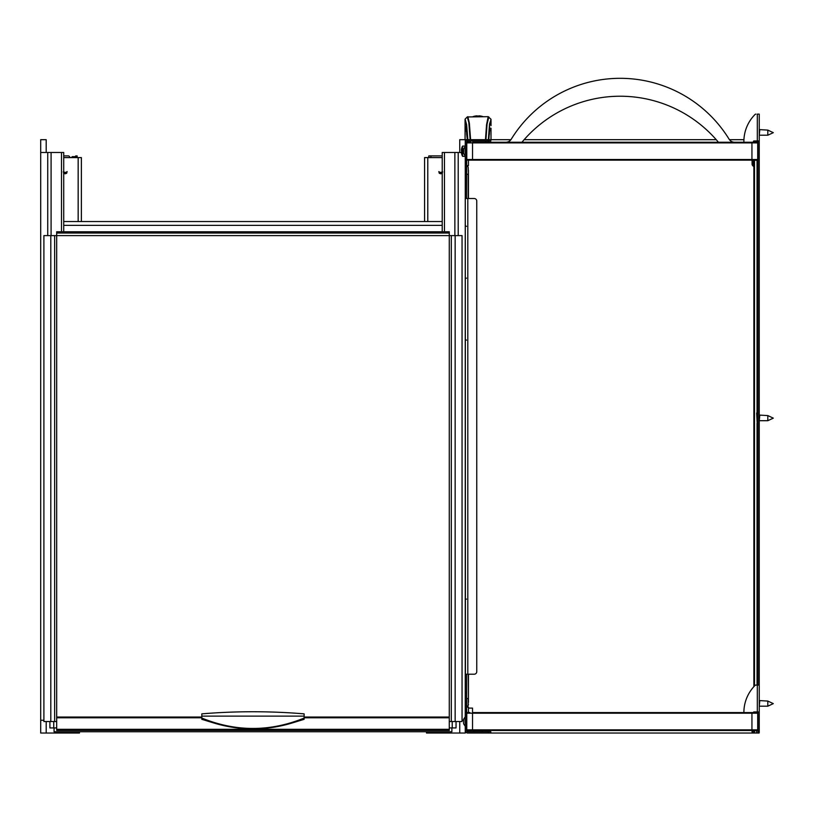 <?xml version="1.0" encoding="UTF-8"?>
<svg xmlns="http://www.w3.org/2000/svg" width="814" height="814" viewBox="0 0 814 814"><rect width="100%" height="100%" fill="white"/><g stroke="black" fill="none" stroke-linecap="round" stroke-linejoin="round"><path stroke-width="1.22" d="M442.226 157.601L424.582 157.601L424.582 221.53M63.716 157.601L81.369 157.601L81.369 221.53M442.226 221.53L63.716 221.53M385.968 221.53L378.296 221.53L385.968 221.53M456.043 721.53L456.043 727.919L451.882 727.919L451.882 731.755L54.06 731.755L54.06 727.919L49.908 727.919L49.908 721.53M75.671 156.664L75.671 155.942L77.147 155.942L77.147 157.601M63.716 155.901L68.325 155.901A1.282 1.282 0 0 1 69.505 156.695A1.282 1.282 180 0 0 70.696 157.499L71.011 157.499A1.282 1.282 180 0 0 72.212 156.664L77.147 156.675M67.135 171.591L65.73 172.487L63.217 171.937M67.033 171.937L66.697 173.219L65.395 173.769L63.553 173.219M75.671 155.942L77.147 155.942M428.805 157.601L428.805 155.912L442.226 155.901M442.735 171.937L440.211 172.487L438.817 171.591M442.389 173.219L440.557 173.769L439.255 173.219L438.909 171.937M50.804 235.602L50.804 721.53L43.895 721.53L43.895 235.602L56.685 235.602L56.685 730.392L449.267 730.392L449.267 717.785L304.121 717.785M304.121 717.042L449.267 717.042L449.267 235.602L56.685 235.602L56.685 233.048L449.267 233.048L449.267 235.602L462.047 235.602L462.047 721.53L449.267 721.53M50.804 721.53L56.685 721.53M56.685 233.048L56.685 231.766L449.267 231.766L449.267 233.048M56.685 717.785L201.821 717.785M56.685 717.042L201.821 717.042M449.267 717.042L449.267 717.785M201.821 714.132L201.821 719.322L212.83 722.69C226.109 726.8 239.55 728.886 253.134 728.947C266.636 728.845 279.985 726.76 293.172 722.669L304.121 719.322L304.121 714.132M459.747 152.483L459.747 139.693L467.256 139.693M426.505 731.755L426.505 733.038L459.747 733.038L459.747 721.53L459.747 733.038L465.252 733.038L465.252 692.704L466.524 692.704L466.524 674.765L465.252 674.857L465.425 674.216L467.806 674.216L467.806 198.514L474.196 198.514A2.554 2.554 0 0 1 476.76 201.078L476.76 671.662A2.554 2.554 0 0 1 474.196 674.216L467.806 674.216M465.252 139.693L465.425 674.216M463.583 720.248L462.047 720.248M461.436 152.483L444.464 152.483L444.464 231.766M454.863 152.483L454.863 235.602M444.464 152.483L442.226 152.483L442.226 231.766M458.211 152.483L458.211 235.602M46.195 721.53L46.195 733.038L40.7 733.038L40.7 152.483L63.716 152.483L63.716 231.766M40.7 152.483L40.7 139.693L46.195 139.693L46.195 152.483M61.488 231.766L61.488 152.483M51.089 235.602L51.089 152.483M40.7 720.248L43.895 720.248M47.731 235.602L47.731 152.483M46.195 733.038L79.446 733.038L79.446 731.755M751.943 730.484L751.943 729.843L757.702 729.843A0.641 0.641 0 0 1 757.061 730.484L467.419 730.484A0.641 0.641 0 0 1 466.778 729.843L466.778 713.217A0.641 0.641 0 0 1 467.419 712.576L469.983 712.576M757.702 729.843L757.702 713.217A0.641 0.641 0 0 0 757.061 712.576L472.537 712.576L472.537 708.099L468.447 708.099M466.524 165.72L468.447 165.588L468.447 160.155L472.537 160.155L467.419 160.155A0.641 0.641 0 0 1 466.778 159.513L466.778 142.888A0.641 0.641 0 0 1 467.419 142.257L469.983 142.257M467.419 160.155A0.641 0.641 0 0 1 466.778 159.513L472.537 159.513L472.537 160.155L757.061 160.155A0.641 0.641 0 0 0 757.702 159.513L757.702 142.888A0.641 0.641 0 0 0 757.061 142.257L472.537 142.257L472.537 142.888L757.702 142.888M757.061 711.935L757.061 712.454L757.702 711.935M757.061 712.454L753.866 712.454L753.866 711.935L753.866 712.454M753.866 160.287L753.866 686.68L753.866 160.287L753.866 686.68L753.866 160.287L757.702 160.287L757.702 413.543M757.702 422.751L757.702 685.083M482.315 731.755L473.748 731.755L473.88 730.484M468.447 702.35L468.447 674.216M468.447 170.38L468.447 198.514M466.524 698.514L468.203 698.514L468.203 705.423L467.409 707.142L468.447 704.405M468.203 167.308L467.409 165.588L468.203 167.308L468.447 174.216M465.252 224.918A1.404 1.404 0 0 0 466.524 226.323M465.252 279.528A1.404 1.404 180 0 1 466.524 278.123M465.252 338.736A1.404 1.404 0 0 0 466.524 340.13M466.524 707.01L466.778 714.173M465.252 600.498A1.404 1.404 180 0 1 466.524 599.094M465.252 180.026L466.524 180.026L466.524 197.873L465.252 197.873L465.252 692.704M752.075 733.038L753.347 733.038L753.347 730.484L752.075 730.484L752.075 733.038L490.822 733.038L490.822 731.755L467.806 731.755A1.282 1.282 0 0 1 466.524 730.484L466.524 692.704M466.524 180.026L466.524 142.257L467.409 142.257M466.524 197.873L466.646 165.588M466.656 707.173L468.447 707.142L468.447 712.576M465.252 675.498L466.524 675.498M466.524 674.857L466.646 707.142M465.425 198.514L467.806 198.514M466.524 197.242L465.252 197.242M466.524 142.257A1.282 1.282 0 0 1 467.806 140.975L490.822 140.975L490.822 139.693L467.806 139.693A2.554 2.554 0 0 0 465.252 142.257M468.152 731.755A2.554 2.554 0 0 1 467.806 730.484L466.524 730.484M753.347 733.038L759.106 733.038L759.106 732.397M753.347 160.155L753.347 163.99L753.866 163.99M752.075 160.155L752.075 163.99A2.554 2.554 0 0 0 753.866 166.432M743.935 139.693L729.436 139.693M716.249 139.693L524.114 139.693M510.917 139.693L490.822 139.693M757.824 685.083L757.824 422.619M757.824 413.665L757.824 167.826A1.282 1.282 0 0 0 757.702 167.267M753.347 163.99A1.282 1.282 0 0 0 753.866 165.018M488.268 731.755L488.268 733.038L467.806 733.038A2.554 2.554 0 0 1 465.252 730.484M488.268 733.038L490.822 733.038M482.193 731.633L482.193 730.484M753.479 141.229L753.479 142.257L753.479 141.229M757.315 140.975L757.315 114.123L759.238 114.123L759.238 140.975L753.733 140.975M757.956 711.935L757.956 732.397L759.238 732.397L759.238 140.975M757.956 685.083L757.956 140.975M759.238 711.935L753.733 711.935L753.479 712.576L753.733 711.935M759.238 685.083L755.921 685.083L757.315 685.083L757.315 711.935M743.894 142.257A38.36 38.36 0 0 1 755.016 114.499A1.282 1.282 0 0 1 755.921 114.123M743.884 712.576A38.36 38.36 0 0 1 755.016 685.459A1.282 1.282 0 0 1 755.921 685.083M734.554 142.257A6.39 6.39 0 0 1 729.11 139.204A127.879 127.879 0 0 0 511.253 139.204A6.39 6.39 0 0 1 505.799 142.257M521.927 142.257A127.879 127.879 0 0 1 718.436 142.257M467.419 142.257A0.641 0.641 0 0 0 466.778 142.888L466.778 142.257M488.736 140.822L488.603 142.755M467.144 138.278L466.626 133.71M488.868 139.011L488.787 140.039M489 137.332L488.929 138.278M489.143 135.755L489.061 136.64M489.194 135.114L489.438 133.71M466.595 132.417L465.13 125.641L465.089 139.693M489.418 132.967L489.275 134.3M489.55 131.746L489.468 132.417M489.692 130.637L489.611 131.247M489.825 129.64L489.743 130.179M465.913 128.205L465.089 128.205M490.984 128.205L491.015 139.693L490.984 128.205L490.16 128.205M465.059 139.693L465.059 119.495L466.514 125.682L467.633 139.703M465.059 120.37L465.059 119.495M470.146 139.693L468.803 122.426L467.256 116.951L465.13 119.088L466.656 124.908L467.847 139.693M467.928 140.975L467.999 142.257M467.714 140.975L467.785 142.257M466.656 132.967L466.798 134.3M466.931 135.755L466.87 135.114M467.063 137.332L467.012 136.64M467.205 139.011L467.277 140.039M467.338 140.822L467.47 142.755M491.015 125.631L491.015 120.37M488.288 142.257L488.359 140.975M488.441 139.693L489.662 124.857L491.015 119.495M488.074 142.257L488.146 140.975M488.268 140.975L489.509 124.145L491.015 119.312M485.47 139.693L486.548 124.735L488.186 116.677L491.015 119.251M488.817 116.951L487.077 124.115L485.927 139.693M485.856 140.975L485.785 142.257M470.278 142.257L470.217 140.975M470.736 142.257L470.675 140.975M470.604 139.693L469.363 123.199L467.867 116.677M485.398 140.975L485.337 142.257M465.028 725.966L463.583 723.768L463.583 719.291L465.028 717.093L465.252 725.874M465.028 155.637L463.583 153.439L463.583 148.962L465.028 146.764L465.252 155.555M759.238 719.006L759.238 724.043M759.238 148.687L759.238 153.724M757.702 145.828L757.702 156.573M478.805 116.066A14.51 12.983 0 0 0 477.269 116.066A14.51 12.983 -0 0 1 478.805 116.066L478.805 115.863A15.008 14.784 0 0 1 479.365 115.903L479.375 115.863A15.049 15.049 0 0 1 480.85 116.066L480.85 116.066A15.069 15.069 0 0 1 483.15 116.677M477.269 116.066L477.269 115.863A15.008 14.784 0 0 0 476.699 115.903L476.699 115.863A15.049 15.049 0 0 0 475.213 116.066L475.203 116.046A15.069 15.069 0 0 0 472.924 116.677M465.252 146.093L462.566 146.093L462.566 156.319L465.252 156.319M461.446 149.878L461.446 149.878A10.857 10.694 -90 0 0 461.396 150.437L461.67 150.437A10.643 9.524 -90 0 0 461.65 151.201A10.643 9.524 -90 0 0 461.67 151.974L461.67 151.974M461.67 148.433L461.67 148.433A10.847 10.847 0 0 0 461.396 149.868M461.67 153.968L461.67 153.968A10.847 10.847 0 0 1 461.396 152.533L461.446 152.533A10.857 10.694 -90 0 1 461.396 151.974M767.816 701.068L767.816 706.186L773.3 703.622L767.816 701.068L759.238 700.559M759.747 701.068L759.238 706.694M767.816 706.186L759.747 706.186M756.674 413.024L757.183 423.26L756.674 413.024M767.816 415.588L767.816 420.706L773.3 418.142L767.816 415.588L759.238 415.079M757.956 413.797L757.183 413.024M759.747 415.588L759.238 421.214M757.956 422.486L757.183 423.26M767.816 420.706L759.747 420.706M767.816 130.108L767.816 135.216L773.3 132.662L767.816 130.108L759.238 129.589M759.747 130.108L759.238 135.735M767.816 135.216L759.747 135.216M427.777 221.53L427.777 157.601M78.164 221.53L78.164 157.601M442.226 225.366L63.716 225.366M53.744 727.919L53.744 721.53M451.882 727.919L449.267 727.919M56.685 727.919L54.06 727.919M452.208 727.919L452.208 721.53M74.654 156.664L74.654 157.601M65.395 173.769L65.73 172.487M64.52 172.487L64.855 173.769M430.911 157.601L430.911 155.901M441.086 173.769L441.432 172.487M440.211 172.487L440.557 173.769M455.148 235.602L455.148 721.53M451.312 235.602L451.312 721.53M54.64 235.602L54.64 721.53M56.685 729.303L449.267 729.303M201.821 718.07C235.928 731.908 270.024 731.908 304.121 718.07M201.821 716.116L304.121 716.116M467.419 730.484A0.641 0.641 0 0 1 466.778 729.843L751.943 729.843L751.943 713.217L757.702 713.217M472.537 730.484L472.537 712.576M751.943 712.576L751.943 713.217L466.778 713.217A0.641 0.641 0 0 1 467.419 712.576M751.943 160.155L751.943 142.257M466.778 142.888L472.537 142.888L472.537 159.513L757.702 159.513M757.061 160.287L757.061 413.024M757.061 423.26L757.061 685.083M754.507 160.287L754.507 685.988M754.507 711.935L754.507 712.454M466.524 174.216L468.203 174.216L468.203 198.514M466.656 165.588L466.656 158.557M468.203 674.216L468.447 698.514M465.252 676.607L466.524 676.607M466.524 196.123L465.252 196.123M466.524 163.227L465.252 163.227M466.524 160.765L465.252 160.765M756.552 142.257L756.552 140.975M754.629 142.257L754.629 140.975M467.806 707.142L467.806 706.277M467.806 166.453L467.806 165.588M756.552 733.038L756.552 730.484M754.629 733.038L754.629 730.484M466.524 711.965L465.252 711.965M466.524 709.503L465.252 709.503M757.956 731.114L759.238 731.114M757.702 717.185L757.702 725.874M757.824 146.724L757.824 155.678M304.121 713.858C270.024 711.039 235.928 711.039 201.821 713.858M468.203 705.423L468.447 704.344M467.256 116.951L488.186 116.677M462.566 146.093A10.867 10.867 0 0 0 461.65 148.423M461.65 153.988A10.867 10.867 0 0 0 462.566 156.319"/></g></svg>
